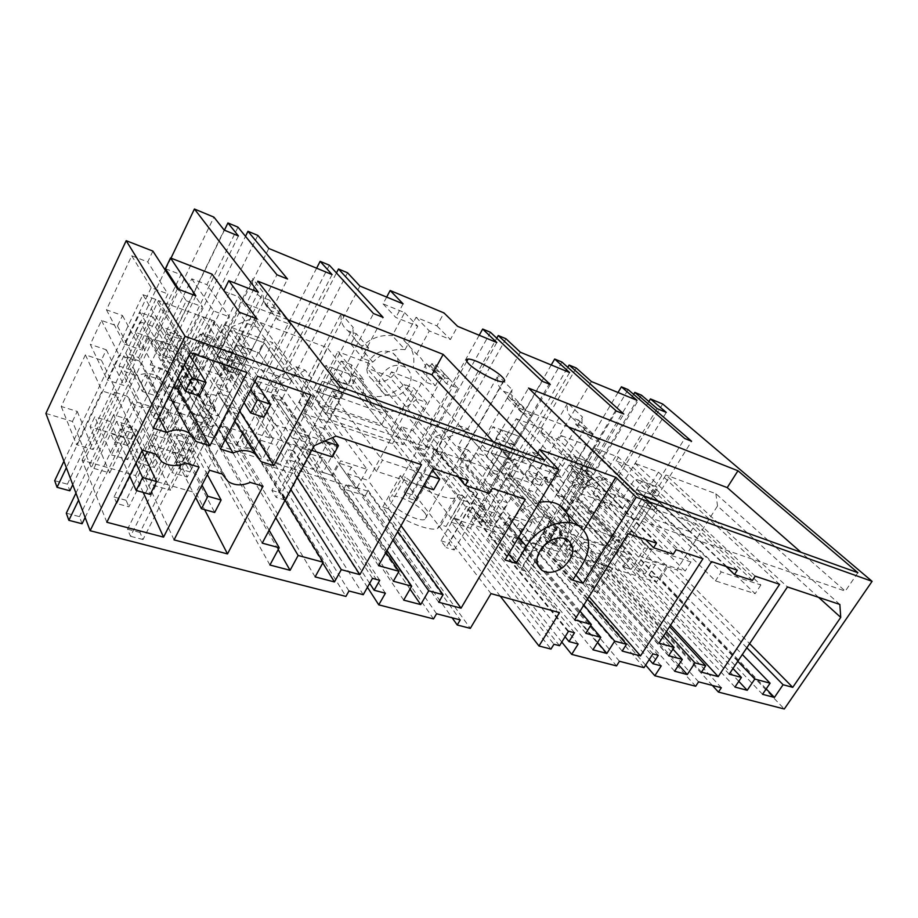 <?xml version="1.0" encoding="UTF-8"?>
<svg xmlns="http://www.w3.org/2000/svg" width="918" height="918" viewBox="0 0 918 918"><rect width="100%" height="100%" fill="white"/><g stroke="black" fill="none" stroke-linecap="round" stroke-linejoin="round"><path stroke-width="0.69" stroke-dasharray="4.59 3.44" d="M225.426 387.017L272.841 462.5L283.41 442.35L234.813 368.382L225.426 387.017L215.868 383.77L262.559 459.298L179.09 433.296L189.659 412.102L148.005 337.996L154.557 340.291L213.928 217.13M347.543 272.772L281.183 400.661L332.798 475.501L340.727 460.847L367.097 469.362L312.912 395.704L303.537 413.548L356.563 488.583L272.841 462.5M303.537 413.548L392.479 443.773L451.174 518.062L461.628 499.874L401.82 426.813L412.974 430.714L444.484 373.833L433.365 369.552L436.016 364.721L431.667 363.712L430.462 365.915L426.503 363.712L422.291 371.4L413.111 367.9C415.475 356.173 412.343 346.935 403.725 340.176L416.084 317.284L436.911 325.867L443.979 312.923M505.956 338.742L440.342 455.133L501.905 528.653L509.719 515.388L531.924 522.56L468.409 450.118L459.126 466.413L521.55 539.979L451.174 518.062M459.126 466.413L466.642 468.972L529.468 542.446L539.83 525.107L475.926 452.746L486.253 456.361L517.534 401.958L507.241 397.999L509.869 393.386L503.5 391.286C498.543 387.786 496.718 382.554 498.026 375.577L457.875 446.435L470.957 461.513L512.095 389.588L498.026 375.577M576.24 368.003L511.188 479.38L576.389 552.062L584.123 539.405L604.606 546.015L537.696 474.365L528.481 489.971L594.336 562.654L529.468 542.446M528.481 489.971L535.469 492.346L601.657 564.937L656.519 582.023L666.663 566.039L652.824 561.575L645.182 573.681L638.205 571.489L651.619 550.146L644.608 547.839L631.171 569.286L624.091 567.049L631.756 554.77L611.904 548.367L601.657 564.937M662.693 404.012L596.264 513.001L588.082 510.224L656.519 582.023M596.264 513.001L784.305 708.994M712.368 685.425L607.647 570.675L586.177 564.031L695.672 686.239M645.641 665.125L547.828 552.177L512.049 541.104L616.517 665.906M561.805 642.072L470.429 528.229L451.277 522.308L550.972 649.072M500.276 596.184L446.091 526.45L463.487 496.19L559.498 612.65M441.088 524.912L458.495 494.561L454.984 497.992C446.779 500.333 421.328 489.81 405.526 477.349L388.05 508.664C403.587 521.252 428.993 531.442 437.404 528.665L441.088 524.912L446.091 526.45M388.05 508.664L382.749 507.034L470.314 628.36M433.537 618.916L343.734 489.03L365.295 495.709L452.115 617.791M367.441 587.279L294.162 473.699L264.591 464.554L345.914 596.413M45.9 413.433L72.476 421.465L91.284 467.675L109.724 472.919L90.044 426.778L131.481 439.297L153.145 485.266L170.599 490.235L148.165 444.346L177.702 453.274L125.697 353.132L138.629 357.527L179.09 433.296M424.919 513.07C419.01 504.82 397.815 494.205 391.516 496.397C388.911 497.2 388.773 499.266 391.114 502.605C396.691 510.833 418.493 521.803 424.701 519.542C427.386 518.681 427.455 516.524 424.919 513.07M152.881 251.096L147.764 261.928L131.722 255.778L106.454 309.825L122.473 315.528L117.493 326.074L101.485 320.451L90.297 344.376L107.268 380.052L119.122 355.128L135.818 360.774L123.953 385.48L107.268 380.052M72.476 421.465L77.227 411.402L61.242 406.49L85.397 354.841L101.405 360.166L106.304 349.792L90.297 344.376M332.086 274.574L271.189 392.697L311.282 451.346L283.41 442.35M311.282 451.346L303.353 466.241L313.267 469.362L327.175 443.371L336.986 446.596L323.079 472.449L332.798 475.501M367.097 469.362L356.563 488.583M386.662 297.088L383.058 303.881L404.654 312.625L392.284 335.667C380.477 334.381 369.92 338.432 360.613 347.842L350.848 344.112L356.333 333.727L348.14 330.905C342.552 326.842 340.245 321.082 341.221 313.623L300.599 391.389L311.615 406.628L353.269 327.554L341.221 313.623M392.479 443.773L401.82 426.813M312.912 395.704L300.599 391.389M416.795 398.963C402.359 412.377 387.809 415.005 373.156 406.858C364.618 400.363 361.428 391.229 363.562 379.432L351.594 364.825C349.551 376.449 352.741 385.48 361.176 391.94C375.646 400.053 389.966 397.528 404.127 384.367L413.823 387.97L426.618 402.566L416.795 398.963L404.127 384.367M351.594 364.825L341.278 360.992L318.431 404.23L391.079 429.417L413.823 387.97M368.898 361.176C365.444 368.749 366.511 374.808 372.088 379.352C381.395 383.827 389.473 381.211 396.301 371.503C399.869 363.849 398.756 357.71 392.973 353.097C383.69 348.794 375.657 351.491 368.898 361.176M496.81 342.517L436.578 449.671L484.991 507.413L461.628 499.874M484.991 507.413L477.153 520.873L485.484 523.49L499.208 499.989L507.447 502.697L493.735 526.083L501.905 528.653M531.924 522.56L521.55 539.979M466.642 468.972L475.926 452.746M468.409 450.118L457.875 446.435M569.608 372.536L509.903 474.916L561.334 532.05L539.83 525.107M561.334 532.05L553.577 544.89L561.242 547.3L574.829 524.878L582.425 527.38L568.85 549.687L576.389 552.062M604.606 546.015L594.336 562.654M631.756 554.77L577.892 498.336L568.38 495.066L600.108 442.201L585.259 428.04L575.701 424.357L578.317 419.951L572.545 418.103C567.875 414.844 566.268 409.841 567.714 403.117L527.907 470.934L541.758 485.897L582.517 417.082L567.714 403.117M585.259 428.04L554.277 480.16L568.38 495.066M535.469 492.346L544.672 476.809L554.277 480.16M537.696 474.365L527.907 470.934M544.672 476.809L611.904 548.367M588.082 510.224L597.216 495.192L666.663 566.039M648.865 401.533L593.017 493.723L597.216 495.192M721.33 687.754L610.103 566.727L607.647 570.675M610.103 566.727L588.633 560.026L586.177 564.031M698.587 681.845L588.633 560.026M661.235 665.894L553.233 543.215L545.407 540.748L549.985 533.14L544.948 531.522L537.432 544.053L514.539 536.915L512.049 541.104M547.828 552.177L553.233 543.215M619.466 661.281L514.539 536.915M578.191 644.011L475.88 518.842L467.377 516.157L472.001 508.182L466.516 506.426L458.931 519.565L453.779 517.959L553.956 644.264M470.429 528.229L475.88 518.842M451.277 522.308L453.779 517.959M458.495 494.561L463.487 496.19M382.749 507.034L400.237 475.627L405.526 477.349M400.237 475.627L491.015 593.613M365.295 495.709L367.808 491.13L460.251 619.902M367.808 491.13L346.258 484.406L343.734 489.03M436.566 613.752L346.258 484.406M385.399 593.212L299.681 463.303L289.526 460.102L294.196 451.254L287.644 449.166L279.979 463.728L267.127 459.723L264.591 464.554M294.162 473.699L299.681 463.303M348.955 590.985L267.127 459.723M106.304 349.792L123.953 385.48M117.493 326.074L135.818 360.774M122.473 315.528L141.085 349.792L167.902 293.921L147.764 261.928M177.403 288.883L91.284 467.675M77.227 411.402L93.188 449.556L76.538 444.691L102.093 390.942L118.766 396.278L93.188 449.556M101.405 360.166L118.766 396.278M195.901 295.848L109.724 472.919M169.176 344.537L155.899 339.889L162.073 327.083L175.361 331.823L169.176 344.537L173.399 351.72L160.007 347.073L155.899 339.889M129.645 475.891L110.688 433.617L116.597 421.362L129.851 425.447L123.941 437.611L127.613 445.563L114.257 441.569L110.688 433.617L123.941 437.611L150.219 494.412M178.895 289.445L186.262 300.76L159.422 356.092L140.087 321.805L135.107 332.247L150.655 337.698L139.444 361.015L123.907 355.748L119.007 366.03L137.092 402.13L111.491 454.915L94.795 416.806L90.044 426.778M135.107 332.247L154.155 366.959L142.279 391.435L123.907 355.748M140.087 321.805L155.647 327.336L175.533 285.991M176.004 284.993L180.961 274.677L202.453 306.807L175.602 361.646L159.422 356.092M165.401 268.699L180.961 274.677M212.069 274.161L206.952 284.66L229.454 316.871L202.591 370.918L181.615 336.573L176.623 346.797L161.442 341.473L150.219 364.653L169.658 400.328L181.534 376.219L197.313 381.544L185.436 405.469L174.5 401.912M181.615 336.573L166.422 331.168L191.747 278.82L206.952 284.66M131.481 439.297L136.243 429.532L121.084 424.873L145.319 374.796L160.501 379.845L165.401 369.793L150.219 364.653M119.007 366.03L134.544 371.205L110.321 421.569L94.795 416.806M165.401 369.793L185.436 405.469M176.623 346.797L197.313 381.544M239.414 312.246L153.145 485.266M136.243 429.532L154.591 467.537L138.825 462.924L164.46 410.874L180.238 415.923L154.591 467.537M160.501 379.845L180.238 415.923M256.891 318.833L170.599 490.235M230.292 365.949L217.75 361.554L223.923 349.161L236.477 353.648L230.292 365.949L234.997 373.144L222.351 368.749L217.75 361.554M195.683 497.499L172.446 452.264L178.379 440.399L190.921 444.266L184.988 456.051L189.154 463.957L176.52 460.182L172.446 452.264L184.988 456.051L214.697 512.462M223.889 290.627L246.804 323.343L219.941 376.885L198.322 342.529L193.331 352.65L208.088 357.825L196.865 380.431L182.108 375.439L177.197 385.411L197.588 421.465L171.93 472.609L152.939 434.662L148.165 444.346M193.331 352.65L214.663 387.407L202.775 411.103L182.108 375.439M198.322 342.529L213.079 347.773L238.428 296.744L262.112 329.057L235.26 382.14L219.941 376.885M223.659 291.075L238.428 296.744M177.702 453.274L258.348 292.199M180.513 413.352L167.673 439.194L152.939 434.662M177.197 385.411L191.954 390.322L180.639 413.089M125.697 353.132L165.263 270.167M165.722 269.192L170.989 258.153M138.629 357.527L148.005 337.996M238.416 235.949L177.449 360.418L211.897 419.274L189.659 412.102M211.897 419.274L203.957 435.006L214.835 438.425L228.777 410.989L239.541 414.534L225.61 441.81L236.282 445.161L244.211 429.704L273.139 439.034L262.559 459.298M215.868 383.77L225.266 365.031L273.139 439.034M234.813 368.382L247.929 372.96L279.703 310.387L266.599 305.338L269.272 300.014L260.299 296.721C254.389 292.337 251.807 286.301 252.565 278.602L211.874 360.349L221.525 375.6L263.271 292.394L252.565 278.602M225.266 365.031L211.874 360.349M372.478 578.363L287.644 449.166M363.253 594.703L279.979 463.728M379.754 580.314L294.196 451.254M369.656 583.355L289.526 460.102M559.544 645.71L458.931 519.565M568.575 631.159L466.516 506.426M574.496 632.754L472.001 508.182M565.086 636.771L467.377 516.157M644.011 667.661L537.432 544.053M652.916 653.857L544.948 531.522M658.298 655.314L549.985 533.14M649.244 659.537L545.407 540.748M575.907 575.058L564.409 561.919L583.745 530.156M572.74 580.199L554.185 558.775L564.409 561.919M569.539 522.698C569.803 529.319 567.932 535.974 563.939 542.676L554.185 558.775M539.314 502.364C526.175 505.451 515.813 512.99 508.216 524.993L518.601 537.237M508.595 554.082L498.382 541.654L508.216 524.993M505.061 560.026L487.401 538.292L498.382 541.654M539.451 449.556L487.401 538.292M818.581 597.343L717.52 505.967L676.773 569.86L749.593 643.644M746.839 647.764L667.558 566.899L676.773 569.86M766.22 688.902L660.191 578.512L667.558 566.899M762.537 694.306L648.9 574.966L660.191 578.512M648.9 574.966L655.326 564.788L742.318 654.523M737.797 661.293L640.81 560.129L655.326 564.788M738.795 681.34L634.372 570.399L640.81 560.129M734.951 687.066L622.737 566.739L634.372 570.399M622.737 566.739L628.222 557.949L732.977 668.522M729.213 674.145L616.678 554.254L628.222 557.949M616.678 554.254L665.894 474.95L787.449 586.946M839.844 604.446L715.868 493.735L665.894 474.95M715.868 493.735L717.52 505.967M656.473 543.192L542.641 428.637L540.232 432.745L645.457 539.509M673.238 554.265L558.569 439.584L540.232 432.745M676.107 549.744L560.967 435.522L558.569 439.584M702.97 558.718L586.12 444.978L560.967 435.522M586.12 444.978L533.633 532.888L516.524 527.46L520.139 521.355L587.463 599.202M589.035 596.666L533.633 532.888M622.186 651.057L516.524 527.46M583.825 605.065L509.169 517.832L520.139 521.355M597.607 642.393L502.594 528.986L509.169 517.832M592.959 649.795L489.661 524.924L502.594 528.986M489.661 524.924L496.248 513.678L590.71 625.445M585.799 633.305L482.34 509.215L496.248 513.678M482.34 509.215L486.976 501.228L471.542 496.19L516.237 418.711L628.084 533.702M580.038 611.159L486.976 501.228M574.645 619.868L471.542 496.19M542.641 428.637L516.237 418.711M392.893 540.128L338.34 462.936L351.41 467.136L397.724 531.568M410.036 589.092L331.673 475.283L338.34 462.936M403.69 600.12L316.274 470.441L331.673 475.283M316.274 470.441L322.941 457.99L387.017 550.548M393.34 581.22L306.348 452.666L322.941 457.99M306.348 452.666L311.053 443.819L292.59 437.794L337.893 351.697L433.227 468.605M385.962 552.429L311.053 443.819M378.503 565.649L292.59 437.794M468.226 480.298L369.564 363.597L337.893 351.697M369.564 363.597L367.12 368.164L458.128 476.924M489.409 493.436L389.048 376.346L367.12 368.164M492.358 488.365L391.481 371.836L389.048 376.346M525.28 499.358L421.523 383.116L391.481 371.836M421.523 383.116L368.072 480.332L347.75 473.883L351.41 467.136M401.051 525.67L368.072 480.332M438.701 602.231L347.75 473.883M315.138 576.883L236.672 445.425L253.942 450.853L259.622 439.906L276.295 445.241L327.324 347.727L250.717 318.936L231.795 326.831L189.028 412.618L204.083 417.472L196.395 432.768L214.33 438.402L221.008 425.241L241.4 431.793M322.792 562.963L253.942 450.853M236.672 445.425L243.35 432.412L285.062 500.253M275.779 517.695L221.008 425.241M278.2 549.607L214.33 438.402M269.926 565.018L196.395 432.768M269.1 530.237L204.083 417.472M262.238 543.135L189.028 412.618M314.071 445.758L231.795 326.831M335.931 436.107L250.717 318.936M421.5 464.692L327.324 347.727M297.157 477.544L276.295 445.241M290.811 489.455L259.622 439.906M737.326 570.204L618.457 457.13L594.198 448.007L711.565 561.598M618.457 457.13L616.081 461.043L726.046 566.429M752.358 580.44L632.938 467.331L616.081 461.043M755.17 576.16L635.302 463.452L632.938 467.331M779.611 584.33L658.458 472.162L635.302 463.452M658.458 472.162L606.58 556.044L590.813 551.041L594.394 545.212L669.601 626.661M670.576 625.158L606.58 556.044M701.49 672.16L590.813 551.041M666.388 631.641L584.273 541.964L594.394 545.212M678.677 664.976L577.766 552.613L584.273 541.964M674.604 671.23L565.855 548.872L577.766 552.613M565.855 548.872L572.373 538.143L672.974 649.118M668.671 655.739L559.578 534.024L572.373 538.143M559.578 534.024L564.168 526.427L549.974 521.791L594.198 448.007M663.668 635.864L564.168 526.427M658.952 643.162L549.974 521.791M158.619 417.001L137.195 375.726L124.515 371.526L158.481 300.576L212.058 320.313L195.224 354.451M153.122 428.178L124.515 371.526M190.244 352.707L158.481 300.576M247.068 372.593L212.058 320.313M192.459 360.04L180.869 383.552M173.066 387.614L165.206 385.009L196.303 441.569M165.206 385.009L159.032 377.195C152.468 372.983 145.193 372.501 137.195 375.726M180.846 413.456L190.015 416.405L222.259 474.032M209.591 470.245L178.459 412.698M190.015 416.405L195.637 423.657C201.88 427.696 208.822 428.109 216.487 424.896L250.235 482.398M263.053 486.23L228.628 428.786L216.487 424.896M228.628 428.786L195.959 492.863L204.622 509.651M174.053 539.887L145.4 478.381L195.959 492.863M145.4 478.381L178.046 412.561M549.492 541.115C555.849 531.683 555.642 524.224 548.861 518.762C542.607 515.526 535.687 516.57 528.102 521.906C517.362 532.314 515.939 541.299 523.822 548.872C529.009 551.798 534.999 551.443 541.781 547.794M106.844 522.25L82.069 460.228L135.497 475.535L143.197 492.438M82.069 460.228L114.624 392.216L142.313 450.141M155.773 454.169L127.292 396.278L114.624 392.216M127.292 396.278L133.076 403.622C139.766 408.051 147.167 408.59 155.291 405.263L185.493 463.051M199.091 467.113L168.132 409.382L155.291 405.263M168.132 409.382L147.293 451.633M144.78 456.716L135.497 475.535M220.412 449.051L187.96 392.56L221.984 323.974L272.566 342.609L238.554 409.325L226.413 405.297L220.446 397.609C214.33 393.765 207.491 393.397 199.94 396.519L225.231 439.607M257.568 376.265L221.984 323.974M310.984 394.958L272.566 342.609M239.736 411.195L238.554 409.325M261.056 461.651L226.413 405.297M199.94 396.519L187.96 392.56M593.017 493.723L607.486 508.526L666.273 412.4M657.173 408.648L598.295 505.359L607.486 508.526M641.43 395.153L577.032 501.916L645.182 573.681M598.295 505.359L652.824 561.575M633.627 394.361L570.342 499.621L577.032 501.916M570.342 499.621L638.205 571.489M690.588 531.878L695.833 523.616L657.322 510.006L652.044 518.475L690.588 531.878L651.975 494.894L636.725 489.386L652.285 504.464L634.648 532.842L651.619 550.146M543.456 536.433L548.654 542.366L555.459 544.512L550.226 538.579L543.456 536.433L573.979 485.565L599.706 476.408L606.5 478.852L629.3 501.435L641.682 481.319L657.38 496.282L691.587 441.248M657.38 496.282L650.46 493.781L684.713 438.494M618.021 392.502L556.801 494.997L563.595 497.315L631.171 569.286M563.595 497.315L628.13 389.622M650.46 493.781L659.124 502.089L653.972 510.362L638.102 504.774L643.277 496.397L659.124 502.089L653.972 510.362L645.365 501.997L653.972 510.362L638.102 504.774L715.455 580.876L755.135 593.694L651.975 494.894L656.932 486.907L641.682 481.319M634.648 532.842L627.694 530.501L645.365 501.997L652.285 504.464L636.725 489.386L651.975 494.894L656.932 486.907L634.831 478.806L659.124 502.089L643.277 496.397L657.322 510.006M627.694 530.501L644.608 547.839M556.801 494.997L624.091 567.049M577.892 498.336L636.977 400.317M600.108 442.201L590.458 438.529L593.131 434.053L587.302 432.229C582.597 428.947 581.002 423.898 582.517 417.082M591.387 381.521L531.866 482.489L541.758 485.897M531.866 482.489L584.123 539.405M511.188 479.38L503.993 476.912L567.783 367.315M503.993 476.912L568.85 549.687M622.691 508.285L628.004 499.644L586.292 484.899L580.945 493.769L622.691 508.285L585.5 470.888L569.034 464.944L583.986 480.16L566.131 509.834L582.425 527.38M476.316 515.136L481.25 521.149L488.56 523.455L483.591 517.454L476.316 515.136L507.103 462.11L532.394 452.104L539.692 454.743L561.541 477.521L574.06 456.51L589.126 471.611L623.781 414.018M589.126 471.611L581.656 468.903L616.345 411.034M561.919 362.048L496.741 474.434L561.242 547.3M581.656 468.903L589.976 477.291L584.755 485.955L567.588 479.907L572.832 471.141L589.976 477.291L584.755 485.955L576.493 477.498L584.755 485.955L567.588 479.907L641.934 557.1L685.161 571.076L585.5 470.888L590.504 462.546L574.06 456.51M566.131 509.834L558.626 507.31L576.493 477.498L583.986 480.16L569.034 464.944L585.5 470.888L590.504 462.546L566.658 453.79L589.976 477.291L572.832 471.141L586.292 484.899M558.626 507.31L574.829 524.878M496.741 474.434L489.443 471.932L553.577 544.89M551.248 364.962L489.443 471.932M509.903 474.916L499.667 471.393L531.694 416.187L521.286 412.228L523.983 407.546L517.545 405.458C512.542 401.935 510.718 396.645 512.095 389.588M520.357 352.225L460.285 457.83L470.957 461.513M460.285 457.83L509.719 515.388M440.342 455.133L432.596 452.482L496.741 338.226M432.596 452.482L493.735 526.083M549.113 482.707L554.483 473.654L509.146 457.623L503.741 466.941L549.113 482.707L513.69 444.955L495.881 438.517L510.052 453.859L492.014 484.945L507.447 502.697M404.069 492.22L408.682 498.302L416.554 500.78L411.907 494.71L404.069 492.22L435.075 436.853L459.769 425.883L467.664 428.74L488.307 451.69L500.953 429.681L515.25 444.897L550.284 384.516M515.25 444.897L507.138 441.96L542.205 381.268M490.499 332.305L424.782 449.809L485.484 523.49M507.138 441.96L515.044 450.428L509.765 459.516L491.119 452.941L496.409 443.75L515.044 450.428L509.765 459.516L501.928 450.967L509.765 459.516L491.119 452.941L561.621 531.143L608.875 546.417L513.69 444.955L518.75 436.222L500.953 429.681M492.014 484.945L483.878 482.202L501.928 450.967L510.052 453.859L495.881 438.517L513.69 444.955L518.75 436.222L492.932 426.744L515.044 450.428L496.409 443.75L509.146 457.623M483.878 482.202L499.208 499.989M424.782 449.809L416.898 447.112L477.153 520.873M479.207 335.254L416.898 447.112M436.578 449.671L425.516 445.861L457.807 388.084L446.55 383.804L449.269 378.904L444.863 377.906L443.635 380.132L439.619 377.929L435.304 385.732L426.009 382.232L413.111 367.9M403.725 340.176L416.623 354.176C425.344 360.992 428.476 370.344 426.009 382.232M416.623 354.176L429.303 330.916L450.405 339.522L457.646 326.36M436.911 325.867L450.405 339.522M383.058 303.881L395.842 317.467L417.736 326.234L405.045 349.666L392.284 335.667M403.117 303.869L395.842 317.467M405.045 349.666C393.053 348.415 382.313 352.581 372.811 362.174L362.908 358.433L368.531 347.876L360.223 345.042C354.566 340.957 352.248 335.127 353.269 327.554M359.913 286.06L299.073 402.314L311.615 406.628M299.073 402.314L340.727 460.847M281.183 400.661L272.107 397.551L336.447 272.956M272.107 397.551L323.079 472.449M381.739 424.541L387.212 414.511L333.05 395.36L327.565 405.71L381.739 424.541L351.307 386.294L330.239 378.686L342.253 394.166L323.974 428.499L336.986 446.596M241.755 440.743L245.508 446.928L254.745 449.831L250.935 443.658L241.755 440.743L273.002 380.006L295.917 366.741L305.212 370.092L322.574 393.225L335.38 368.944L347.532 384.263L383.127 317.399M347.532 384.263L337.881 380.775L373.511 313.543M329.344 265.187L262.95 394.419L313.267 469.362M337.881 380.775L344.583 389.312L339.224 399.376L316.997 391.538L322.367 381.349L344.583 389.312L339.224 399.376L332.603 390.735L339.224 399.376L316.997 391.538L376.403 471.267L423.198 486.391M323.974 428.499L314.312 425.264L332.603 390.735L342.253 394.166L330.239 378.686L351.307 386.294L356.448 376.667L335.38 368.944M314.312 425.264L327.175 443.371M262.95 394.419L253.712 391.252L303.353 466.241M316.618 268.205L253.712 391.252M271.189 392.697L258.153 388.211L290.742 324.547L277.431 319.487L280.185 314.071L271.062 310.766C265.061 306.348 262.468 300.232 263.271 292.394M268.825 248.491L207.858 370.895L221.525 375.6M236.282 445.161L191.38 369.92L257.843 235.41M207.858 370.895L244.211 429.704M191.38 369.92L181.512 366.534L245.496 236.316M181.512 366.534L225.61 441.81M286.014 391.275L291.511 380.683L231.933 359.615L226.436 370.562L286.014 391.275L259.025 352.971L235.983 344.64L246.517 360.12L228.192 396.335L239.541 414.534M150.15 411.689L153.34 417.908L163.393 421.075L160.134 414.856L150.15 411.689L181.374 347.865L203.016 333.211L213.16 336.872L228.295 359.971L241.147 334.37L251.807 349.655L287.541 279.026M251.807 349.655L241.227 345.834L276.961 274.78M237.992 227.148L171.54 363.126L214.835 438.425M241.227 345.834L247.091 354.359L241.721 364.985L217.302 356.379L222.672 345.604L247.091 354.359L241.721 364.985L235.937 356.356L241.721 364.985L217.302 356.379L268.871 436.509L311.638 450.325M228.192 396.335L217.612 392.789L235.937 356.356L246.517 360.12L235.983 344.64L259.025 352.971L264.177 342.816L241.147 334.37M217.612 392.789L228.777 410.989M171.54 363.126L161.488 359.684L203.957 435.006M224.417 230.177L161.488 359.684M177.449 360.418L163.22 355.518L224.176 230.074M154.557 340.291L163.22 355.518M857.894 572.706L845.317 591.123L801.001 552.28M568.54 426.996L517.385 407.443L623.506 514.826L845.317 591.123M623.506 514.826L636.748 493.333M517.385 407.443L528.527 388.084M340.291 386.914L326.601 412.698L246.403 303.915L257.763 281.172M287.873 319.762L246.403 303.915M493.414 441.879L531.178 483.075L544.615 460.262M326.601 412.698L531.178 483.075M101.485 320.451L119.122 355.128M85.397 354.841L102.093 390.942M61.242 406.49L76.538 444.691M131.722 255.778L151.195 287.678L167.902 293.921M106.454 309.825L124.389 344.055L151.195 287.678M124.389 344.055L141.085 349.792M247.929 372.96L258.153 388.211M368.531 347.876L356.333 333.727M350.848 344.112L362.908 358.433M372.811 362.174L360.613 347.842M404.654 312.625L417.736 326.234M416.084 317.284L429.303 330.916M422.291 371.4L435.304 385.732M426.503 363.712L439.619 377.929M443.635 380.132L430.462 365.915M444.863 377.906L431.667 363.712M449.269 378.904L436.016 364.721M433.365 369.552L446.55 383.804M457.807 388.084L444.484 373.833M412.974 430.714L425.516 445.861M363.562 379.432L353.097 375.6L329.688 419.549L403.312 444.668L426.618 402.566M341.278 360.992L353.097 375.6M318.431 404.23L329.688 419.549M391.079 429.417L403.312 444.668M408.923 385.973C401.935 395.842 393.73 398.538 384.298 394.051C378.664 389.461 377.619 383.334 381.165 375.646C388.073 365.789 396.243 363.012 405.653 367.338C411.494 371.985 412.595 378.193 408.923 385.973M523.983 407.546L509.869 393.386M507.241 397.999L521.286 412.228M531.694 416.187L517.534 401.958M486.253 456.361L499.667 471.393M593.131 434.053L578.317 419.951M575.701 424.357L590.458 438.529M162.073 327.083L166.261 334.152L179.653 338.903L173.399 351.72M179.653 338.903L175.361 331.823M166.261 334.152L160.007 347.073M116.597 421.362L120.235 429.211L133.603 433.296L127.613 445.563M133.603 433.296L129.851 425.447M120.235 429.211L114.257 441.569M134.544 371.205L153.26 407.294L127.636 459.643L111.491 454.915M137.092 402.13L153.26 407.294M110.321 421.569L127.636 459.643M186.262 300.76L202.453 306.807M155.647 327.336L175.602 361.646M150.655 337.698L170.323 372.433L154.155 366.959M170.323 372.433L158.447 396.691L142.279 391.435M139.444 361.015L158.447 396.691M191.747 278.82L213.664 310.984L229.454 316.871M166.422 331.168L186.813 365.502L213.664 310.984M186.813 365.502L202.591 370.918M161.442 341.473L181.534 376.219M172.136 401.143L169.658 400.328M145.319 374.796L164.46 410.874M121.084 424.873L138.825 462.924M223.923 349.161L228.605 356.253L241.25 360.74L234.997 373.144M241.25 360.74L236.477 353.648M228.605 356.253L222.351 368.749M178.379 440.399L182.51 448.225L195.155 452.081L189.154 463.957M195.155 452.081L190.921 444.266M182.51 448.225L176.52 460.182M191.954 390.322L212.896 426.354L187.226 477.085L171.93 472.609M197.588 421.465L212.896 426.354M167.673 439.194L187.226 477.085M246.804 323.343L262.112 329.057M213.079 347.773L235.26 382.14M208.088 357.825L229.982 392.583L214.663 387.407M229.982 392.583L218.094 416.084L202.775 411.103M196.865 380.431L218.094 416.084M266.599 305.338L277.431 319.487M280.185 314.071L269.272 300.014M290.742 324.547L279.703 310.387M652.044 518.475L638.102 504.774L643.277 496.397L721.25 571.937L715.455 580.876M695.833 523.616L760.873 585.007L721.25 571.937M580.945 493.769L567.588 479.907L572.832 471.141L647.821 547.725L641.934 557.1M628.004 499.644L691.002 561.965L647.821 547.725M503.741 466.941L491.119 452.941L496.409 443.75L567.588 521.263L561.621 531.143M554.483 473.654L614.796 536.835L567.588 521.263M327.565 405.71L316.997 391.538L322.367 381.349L344.583 389.312L325.879 365.456L313.061 389.875L322.574 393.225M333.05 395.36L382.485 460.216L376.403 471.267M387.212 414.511L356.448 376.667L325.879 365.456M226.436 370.562L217.302 356.379L222.672 345.604L247.091 354.359L230.739 330.549L217.899 356.299L228.295 359.971M231.933 359.615L274.987 424.759L268.871 436.509M291.511 380.683L264.177 342.816L230.739 330.549M141.969 450.841L126.753 418.952L113.591 414.867L135.933 463.12M75.953 493.115L113.591 414.867M85.133 517.465L123.941 437.611L110.688 433.617L78.604 500.126M82.081 523.753L79.43 516.627L66.303 513.185M126.753 418.952L79.43 516.627M207.353 474.629L187.421 437.806L174.948 433.927L202.006 485.117M187.421 437.806L139.972 532.474L143.024 539.532L184.988 456.051L172.446 452.264L130.494 536.284L127.533 529.216L174.948 433.927M139.972 532.474L127.533 529.216M143.024 539.532L130.494 536.284M177.748 378.101L140.225 312.476L66.371 467.721M72.774 484.693L153.088 317.1L140.225 312.476M153.088 317.1L199.344 395.956M189.246 354.727L155.704 299.394L67.393 484.188L69.848 490.797M63.927 461.226L142.921 294.689L155.704 299.394M142.921 294.689L184.334 364.721M54.69 480.699L67.393 484.188M244.062 402.704L200.158 334.06L116.77 503.546L128.91 506.851L176.933 409.91M177.862 408.04L212.345 338.444L200.158 334.06M212.345 338.444L263.856 417.346M255.032 381.222L214.582 321.093L126.076 500.287L128.91 506.851M116.77 503.546L114.004 496.971L202.476 316.63L214.582 321.093M202.476 316.63L250.683 389.748M114.004 496.971L126.076 500.287M213.16 336.872L191.369 351.376L181.374 347.865M203.016 333.211L217.899 356.299M189.957 471.921L246.517 360.12L235.937 356.356L179.377 468.8L175.774 461.754L204.657 404.115L215.168 407.569L186.274 464.875L189.957 471.921L179.377 468.8M163.393 421.075L190.439 366.248L215.168 407.569M160.134 414.856L191.369 351.376M204.657 404.115L180.387 362.794L153.34 417.908M332.327 457.015L259.025 352.971L264.177 342.816L332.58 437.588M175.774 461.754L186.274 464.875M180.387 362.794L190.439 366.248M324.582 441.122L274.987 424.759M305.212 370.092L282.182 383.219L273.002 380.006M295.917 366.741L313.061 389.875M285.773 500.23L342.253 394.166L332.603 390.735L276.111 497.372L271.877 490.407L300.76 435.694L310.353 438.85L281.482 493.264L285.773 500.23L276.111 497.372M254.745 449.831L281.803 397.655L310.353 438.85M250.935 443.658L282.182 383.219M300.76 435.694L272.577 394.488L245.508 446.928M433.652 489.776L351.307 386.294L356.448 376.667L432.389 470.085M271.877 490.407L281.482 493.264M272.577 394.488L281.803 397.655M429.257 475.639L382.485 460.216M467.664 428.74L442.901 439.596L435.075 436.853M488.307 451.69L480.275 448.856L492.932 426.744M459.769 425.883L480.275 448.856M454.261 550.008L510.052 453.859L501.928 450.967L446.102 547.598L440.95 540.805L469.523 491.153L477.635 493.815L449.074 543.226L454.261 550.008L446.102 547.598M416.554 500.78L443.394 453.217L477.635 493.815M411.907 494.71L442.901 439.596M469.523 491.153L435.534 450.509L408.682 498.302M440.95 540.805L449.074 543.226M435.534 450.509L443.394 453.217M614.796 536.835L608.875 546.417M539.692 454.743L514.355 464.657L507.103 462.11M561.541 477.521L554.116 474.904L566.658 453.79M532.394 452.104L554.116 474.904M528.722 572.006L583.986 480.16L576.493 477.498L521.183 569.78L515.686 563.09L544.03 515.641L551.511 518.096L523.203 565.327L528.722 572.006L521.183 569.78M488.56 523.455L515.193 477.899L551.511 518.096M483.591 517.454L514.355 464.657M544.03 515.641L507.906 475.386L481.25 521.149M515.686 563.09L523.203 565.327M507.906 475.386L515.193 477.899M691.002 561.965L685.161 571.076M606.5 478.852L580.727 487.94L573.979 485.565M629.3 501.435L622.427 499.002L634.831 478.806M599.706 476.408L622.427 499.002M597.641 592.362L652.285 504.464L645.365 501.997L590.641 590.297L584.881 583.722L612.926 538.281L619.868 540.564L591.846 585.799L597.641 592.362L590.641 590.297M555.459 544.512L581.851 500.815L619.868 540.564M550.226 538.579L580.727 487.94M612.926 538.281L575.081 498.485L548.654 542.366M584.881 583.722L591.846 585.799M575.081 498.485L581.851 500.815M760.873 585.007L755.135 593.694M563.939 542.676L582.804 563.813M454.984 497.992L437.404 528.665M466.803 361.348L391.516 496.397M503.053 381.785L424.701 519.542M159.032 377.195L169.119 395.635M195.637 423.657L228.134 481.537M548.861 518.75L567.703 539.704M523.822 548.872L537.787 565.431M133.076 403.622L161.855 461.777M220.446 397.609L234.756 420.949M360.223 345.042L348.14 330.905M440.479 378.526L427.352 364.308M373.156 406.858L361.176 391.94M384.298 394.051L372.088 379.352M405.653 367.338L392.973 353.097M517.545 405.458L503.5 391.286M587.302 432.229L572.545 418.103M271.062 310.766L260.299 296.721"/><path stroke-width="1.38" d="M126.179 240.688L45.9 413.433L90.136 530.719L185.138 336.367L126.179 240.688L152.881 251.096L177.403 288.883L195.901 295.848L170.518 257.969L212.069 274.161L239.414 312.246L256.891 318.833L228.789 280.678L258.348 292.199L194.421 209.006L213.928 217.13L224.176 230.074L238.416 235.949L227.928 222.959L237.992 227.148L276.961 274.78L287.541 279.026L247.963 231.302L257.843 235.41L268.825 248.491L332.086 274.574L320.13 261.355L329.344 265.187L373.511 313.543L383.127 317.399L338.49 268.997L347.543 272.772L359.913 286.06L403.117 303.869L390.15 290.513L386.662 297.088M645.641 665.125L654.832 675.751L695.672 686.239L698.587 681.845L721.33 687.754L718.438 692.08L784.305 708.994L872.1 581.335L662.693 404.012L650.449 398.917L666.273 412.4L657.173 408.648L641.43 395.153L634.808 392.399L691.587 441.248L684.713 438.494L628.13 389.622L621.406 386.822L636.977 400.317L591.387 381.521L576.24 368.003L569.103 365.043L623.781 414.018L616.345 411.034L561.919 362.048L554.679 359.03L569.608 372.536L520.357 352.225L505.956 338.742L498.256 335.529L550.284 384.516L542.205 381.268L490.499 332.305L482.673 329.046L496.81 342.517L457.646 326.36L443.979 312.923L390.15 290.513M718.438 692.08L712.368 685.425M561.805 642.072L571.696 654.396L616.517 665.906L619.466 661.281L644.011 667.661L652.916 653.857L658.298 655.314L652.882 663.691L649.244 659.537M571.696 654.396L578.191 644.011L568.999 641.59L574.496 632.754L568.575 631.159L559.544 645.71L553.956 644.264L550.972 649.072L538.981 645.997L500.276 596.184M538.981 645.997L559.498 612.65L491.015 593.613L470.314 628.36L457.233 624.997L460.251 619.902L436.566 613.752L433.537 618.916L378.767 604.847L367.441 587.279M452.115 617.791L457.233 624.997M90.136 530.719L345.914 596.413L348.955 590.985L363.253 594.703L372.478 578.363L379.754 580.314L374.131 590.24L369.656 583.355M378.767 604.847L385.399 593.212L374.131 590.24M654.832 675.751L661.235 665.894L652.882 663.691M185.138 336.367L558.775 469.603L505.061 560.026L516.203 563.342L526.347 546.371C537.271 527.093 564.49 516.559 578.604 525.796C590.366 534.609 591.766 547.277 582.804 563.813L572.74 580.199L583.102 583.286L636.197 497.212L872.1 581.335M783.077 684.725L774.413 697.428L762.537 694.306L770.099 683.187L754.814 679.045L747.229 690.29L734.951 687.066L741.423 677.438L729.213 674.145L787.449 586.946L839.844 604.446L840.739 617.389L792.739 687.352L783.077 684.725L746.839 647.764M653.593 547.759L673.238 554.265L676.107 549.744L702.97 558.718L640.523 655.934L622.186 651.057L626.478 644.31L614.681 641.12L606.878 653.455L592.959 649.795L600.785 637.367L585.799 633.305L591.318 624.47L574.645 619.868L628.084 533.702L656.473 543.192L653.593 547.759L645.457 539.509M443.096 594.692L438.701 602.231L461.043 608.175L525.28 499.358L492.358 488.365L489.409 493.436L465.265 485.45L468.226 480.298L433.227 468.605L378.503 565.649L398.986 571.317L393.34 581.22L411.7 586.189L403.69 600.12L420.708 604.583L428.706 590.79L443.096 594.692L397.724 531.568M279.198 547.748L269.926 565.018L290.088 570.308L298.143 555.47L323.182 562.241L315.138 576.883L334.45 581.955L341.278 569.642L359.867 574.645L421.5 464.692L335.931 436.107L314.071 445.758L262.238 543.135L279.198 547.748L269.1 530.237M734.503 574.53L752.358 580.44L755.17 576.16L779.611 584.33L718.209 676.612L701.49 672.16L705.712 665.757L694.972 662.853L687.272 674.558L674.604 671.23L682.315 659.422L668.671 655.739L674.11 647.362L658.952 643.162L711.565 561.598L737.326 570.204L734.503 574.53L726.046 566.429M166.583 432.355L153.122 428.178L190.244 352.707L247.068 372.593L209.912 445.792L196.303 441.569L189.831 433.468C182.9 429.165 175.154 428.798 166.583 432.355L158.619 417.001M222.259 474.032L209.591 470.245L174.053 539.887L227.503 553.91L263.053 486.23L250.235 482.398C242.065 485.92 234.698 485.633 228.134 481.537L222.259 474.032M546.577 543.077C554.346 537.604 561.391 536.479 567.703 539.704C575.816 547.38 574.347 556.538 563.285 567.152C555.47 572.683 548.379 573.773 541.999 570.434C534.046 562.826 535.573 553.703 546.577 543.077M106.844 522.25L163.565 537.133L199.091 467.113L185.493 463.051C176.807 466.711 168.923 466.287 161.855 461.777L155.773 454.169L142.313 450.141L106.844 522.25M220.412 449.051L257.568 376.265L310.984 394.958L273.862 465.633L261.056 461.651L254.837 453.71C248.399 449.797 241.147 449.556 233.08 452.976L220.412 449.051M558.775 469.603L539.451 449.556L615.898 477.371L636.197 497.212M857.894 572.706L737.957 470.773L528.527 388.084L636.748 493.333L857.894 572.706M502.215 376.954C505.164 379.949 505.439 381.555 503.053 381.785C497.567 382.508 475.226 370.769 468.662 363.7C465.931 360.82 465.736 359.294 468.065 359.099C473.665 358.468 495.33 369.816 502.215 376.954M340.291 386.914L257.763 281.172L443.176 354.382L544.615 460.262L340.291 386.914M648.865 401.533L650.449 398.917M170.518 257.969L165.401 268.699L178.895 289.445M175.533 285.991L176.004 284.993M228.789 280.678L223.889 290.627M165.263 270.167L165.722 269.192M170.989 258.153L194.421 209.006M568.999 641.59L565.086 636.771M583.102 583.286L575.907 575.058M583.745 530.156L615.898 477.371M569.539 522.698C569.022 514.906 565.66 509.054 559.452 505.118C553.829 501.825 547.117 500.895 539.314 502.364M516.203 563.342L508.595 554.082M792.739 687.352L749.593 643.644M840.739 617.389L818.581 597.343M774.413 697.428L766.22 688.902M770.099 683.187L742.318 654.523M754.814 679.045L737.797 661.293M747.229 690.29L738.795 681.34M741.423 677.438L732.977 668.522M640.523 655.934L589.035 596.666M626.478 644.31L587.463 599.202M614.681 641.12L583.825 605.065M606.878 653.455L597.607 642.393M600.785 637.367L590.71 625.445M591.318 624.47L580.038 611.159M428.706 590.79L392.893 540.128M420.708 604.583L410.036 589.092M411.7 586.189L387.017 550.548M398.986 571.317L385.962 552.429M465.265 485.45L458.128 476.924M461.043 608.175L401.051 525.67M334.45 581.955L322.792 562.963M323.182 562.241L285.062 500.253M298.143 555.47L275.779 517.695M241.4 431.793L243.018 432.309M290.088 570.308L278.2 549.607M359.867 574.645L297.157 477.544M341.278 569.642L290.811 489.455M718.209 676.612L670.576 625.158M705.712 665.757L669.601 626.661M694.972 662.853L666.388 631.641M687.272 674.558L678.677 664.976M682.315 659.422L672.974 649.118M674.11 647.362L663.668 635.864M195.224 354.451L192.459 360.04M180.869 383.552L178.046 389.266L173.066 387.614M209.912 445.792L178.046 389.266M180.846 413.456L178.459 412.698M227.503 553.91L204.622 509.651M541.781 547.794L549.492 541.115M163.565 537.133L143.197 492.438M147.293 451.633L144.78 456.716M273.862 465.633L239.736 411.195M225.231 439.607L233.08 452.976M633.627 394.361L634.808 392.399M618.021 392.502L621.406 386.822M567.783 367.315L569.103 365.043M554.679 359.03L551.248 364.962M496.741 338.226L498.256 335.529M482.673 329.046L479.207 335.254M336.447 272.956L338.49 268.997M320.13 261.355L316.618 268.205M245.496 236.316L247.963 231.302M227.928 222.959L224.417 230.177M737.957 470.773L727.228 487.619L568.54 426.996M801.001 552.28L727.228 487.619M443.176 354.382L431.93 374.796L287.873 319.762M431.93 374.796L493.414 441.879M174.5 401.912L172.136 401.143M136.197 490.476L150.219 494.412L156.634 481.56L142.6 477.532L136.197 490.476L129.645 475.891M156.634 481.56L141.969 450.841M135.933 463.12L142.6 477.532M78.604 500.126L68.861 520.322L66.303 513.185L75.953 493.115M85.133 517.465L82.081 523.753L68.861 520.322M201.467 508.767L214.697 512.462L221.112 500.046L207.893 496.248L201.467 508.767L195.683 497.499M221.112 500.046L207.353 474.629M202.006 485.117L207.893 496.248M184.334 364.721L192.023 377.734L185.298 391.298L199.344 395.956L206.068 382.485L189.246 354.727M192.023 377.734L206.068 382.485M185.298 391.298L177.748 378.101M63.927 461.226L54.69 480.699L57.054 487.32L69.848 490.797L72.774 484.693M66.371 467.721L57.054 487.32M250.683 389.748L257.35 399.858L250.625 412.962L263.856 417.346L270.581 404.345L255.032 381.222M257.35 399.858L270.581 404.345M250.625 412.962L244.062 402.704M176.933 409.91L177.862 408.04M324.582 441.122L338.432 445.689L332.327 457.015L311.638 450.325M338.432 445.689L332.58 437.588M429.257 475.639L439.699 479.081L433.652 489.776L423.198 486.391M439.699 479.081L432.389 470.085M518.601 537.237L526.347 546.371M468.065 359.099L466.803 361.348M559.452 505.118L578.604 525.796M169.119 395.635L189.831 433.468M537.787 565.431L541.999 570.434M234.756 420.949L254.837 453.71"/></g></svg>

